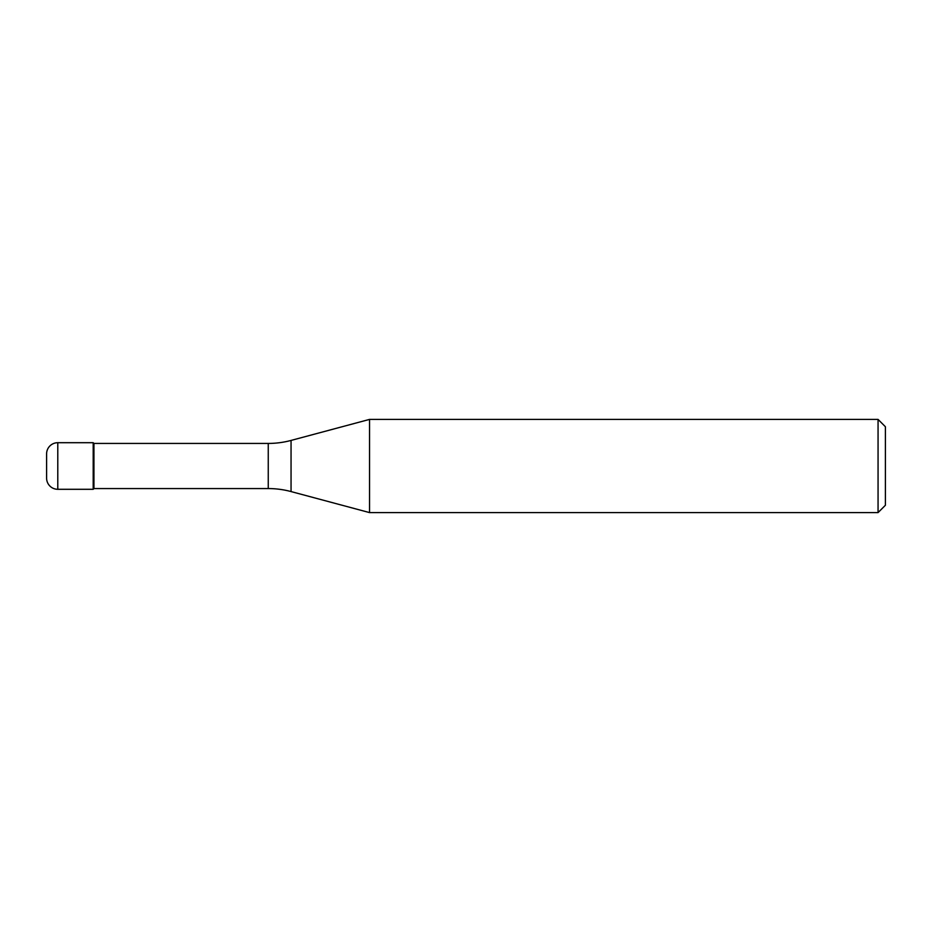<?xml version="1.0" encoding="UTF-8"?>
<svg xmlns="http://www.w3.org/2000/svg" width="932" height="932" viewBox="0 0 932 932"><rect width="100%" height="100%" fill="white"/><g stroke="black" fill="none" stroke-linecap="round" stroke-linejoin="round"><path stroke-width="1.4" d="M93.934 443.434L93.2 442.7L57.784 442.7L57.784 489.3L93.2 489.3L93.2 442.7L93.2 489.3L93.934 488.566L268.253 488.566L268.253 443.434L93.934 443.434L93.934 488.566M57.784 489.3A11.184 11.184 0 0 1 46.6 478.116L46.6 453.884A11.184 11.184 0 0 1 57.784 442.7M268.253 443.434A88.062 88.062 0 0 0 291.052 440.428L291.052 491.572A88.062 88.062 0 0 0 268.253 488.566M291.052 440.428L369.55 419.4L369.55 512.6L291.052 491.572M369.55 512.6L878.061 512.6L878.061 419.4L369.55 419.4M878.061 419.4L885.4 426.74L885.4 505.26L878.061 512.6"/></g></svg>
